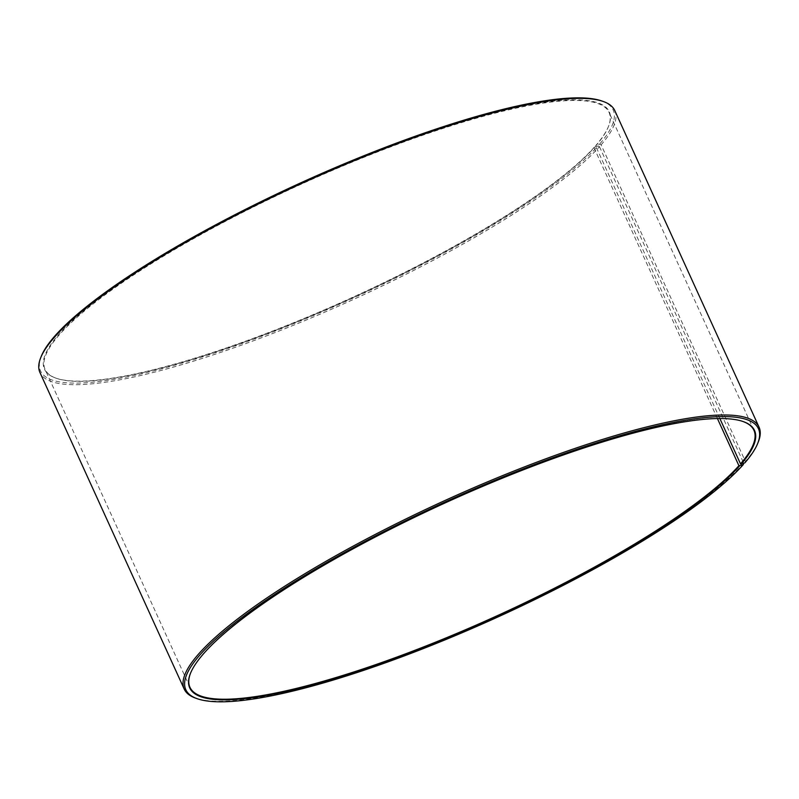 <?xml version="1.0" encoding="UTF-8"?>
<svg xmlns="http://www.w3.org/2000/svg" width="799" height="799" viewBox="0 0 799 799"><rect width="100%" height="100%" fill="white"/><g stroke="black" fill="none" stroke-linecap="round" stroke-linejoin="round"><path stroke-width="0.6" stroke-dasharray="4 3" d="M717.422 418.546L594.056 147.845A309.892 62.312 -24.5 0 1 321.178 311.63A309.892 62.312 -24.5 0 1 56.389 378.307A309.892 62.312 -24.5 0 1 45.084 369.408A309.892 62.312 -24.5 0 1 301.233 184.199A309.892 62.312 -24.5 0 1 609.058 112.389A309.892 62.312 -24.5 0 1 608.359 126.761A309.892 62.312 -24.5 0 1 595.654 146.017L599.6 144.13L601.118 144.829L745.397 461.432L744.848 462.861M190.532 673.207A309.892 62.312 -24.5 0 1 190.641 672.908A309.892 62.312 -24.5 0 1 446.092 502.072A309.892 62.312 -24.5 0 1 742.611 421.363A309.892 62.312 -24.5 0 1 742.91 421.473M719.849 418.516L595.654 146.017M594.056 147.845L594.266 147.276A310.362 62.412 -24.5 0 1 320.978 311.31A310.362 62.412 -24.5 0 1 55.78 378.097A310.362 62.412 -24.5 0 1 300.993 183.68A310.362 62.412 -24.5 0 1 608.588 126.162A310.362 62.412 -24.5 0 1 595.874 145.448M594.266 147.276L597.972 145.987A314.656 63.271 -24.5 0 1 262.012 336.059A314.656 63.271 -24.5 0 1 41.258 356.364M601.717 100.944A314.656 63.271 -24.5 0 1 599.6 144.13M597.972 145.987L599.48 146.686A315.845 63.511 -24.5 0 1 291.615 326.002A315.845 63.511 -24.5 0 1 39.95 372.514M614.771 110.552A315.845 63.511 -24.5 0 1 601.118 144.829M743.759 463.29A315.845 63.511 -24.5 0 1 465.637 630.221A315.845 63.511 -24.5 0 1 195.755 698.186M758.341 441.807A315.845 63.511 -24.5 0 1 745.397 461.432M599.48 146.686L743.739 463.25M753.916 430.262L609.058 112.389M189.942 687.28L45.084 369.408M608.359 126.761L608.588 126.162M56.389 378.307L55.78 378.097M190.641 672.908L190.412 673.507M742.611 421.363L743.22 421.572"/><path stroke-width="1.2" d="M743.739 463.25L743.22 464.708L738.915 465.717L717.422 418.546M738.915 465.717A309.892 62.312 -24.5 0 1 436.863 641.647A309.892 62.312 -24.5 0 1 189.942 687.28A309.892 62.312 -24.5 0 1 190.532 673.207M742.91 421.473A309.892 62.312 -24.5 0 1 753.916 430.262A309.892 62.312 -24.5 0 1 740.523 463.889L719.849 418.516M743.22 464.708A314.656 63.271 -24.5 0 1 466.147 631.01A314.656 63.271 -24.5 0 1 197.283 698.726L195.755 698.186A315.845 63.511 -24.5 0 1 184.229 689.118L39.95 372.514A315.845 63.511 -24.5 0 1 40.659 357.862L41.258 356.364A314.656 63.271 -24.5 0 1 300.634 182.901A314.656 63.271 -24.5 0 1 601.717 100.944L603.245 101.483A315.845 63.511 -24.5 0 1 614.771 110.552L759.05 427.155A315.845 63.511 -24.5 0 1 758.341 441.807L757.742 443.305A314.656 63.271 -24.5 0 1 744.848 462.861L740.523 463.889M40.659 357.862A315.845 63.511 -24.5 0 1 301.023 183.74A315.845 63.511 -24.5 0 1 603.245 101.483M184.229 689.118A315.845 63.511 -24.5 0 1 445.303 500.344A315.845 63.511 -24.5 0 1 759.05 427.155M197.283 698.726A314.656 63.271 -24.5 0 1 445.892 501.622A314.656 63.271 -24.5 0 1 757.742 443.305M739.524 465.997A310.362 62.412 -24.5 0 1 408.149 653.472A310.362 62.412 -24.5 0 1 190.412 673.507A310.362 62.412 -24.5 0 1 446.242 502.411A310.362 62.412 -24.5 0 1 743.22 421.572A310.362 62.412 -24.5 0 1 741.132 464.169"/></g></svg>
